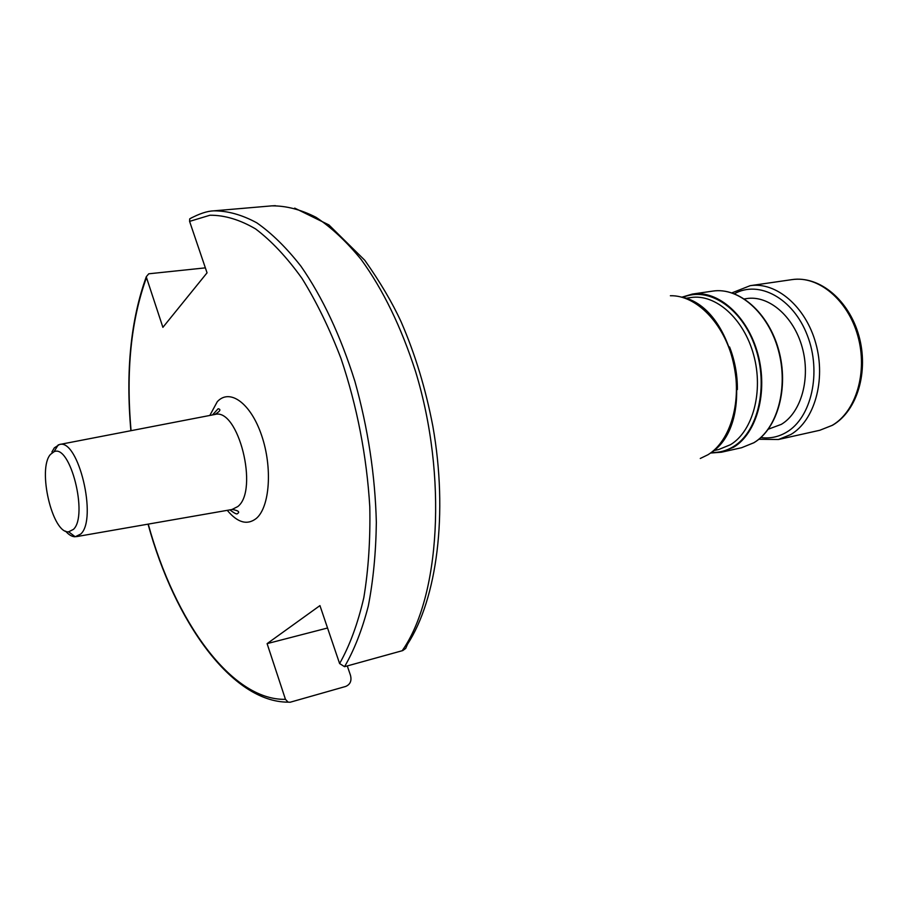 <?xml version="1.0" encoding="UTF-8"?>
<svg xmlns="http://www.w3.org/2000/svg" width="908" height="908" viewBox="0 0 908 908"><rect width="100%" height="100%" fill="white"/><g stroke="black" fill="none" stroke-linecap="round" stroke-linejoin="round"><path stroke-width="1.36" d="M50.496 454.397C37.16 468.71 52.358 533.961 68.656 531.804L73.434 529.387C88.462 515.744 70.166 443.433 53.958 451.775L50.496 454.397M51.892 452.002L54.321 447.86L59.463 444.511C78.326 438.314 97.689 519.07 80.755 534.029L75.205 536.764C72.084 536.776 68.872 534.891 65.558 531.123M710.487 453.047L721.451 452.218L733.596 447.247C756.954 433.275 768.281 391.791 757.84 353.893C747.613 315.916 718.137 289.981 692.384 294.067L681.84 297.188M768.361 429.178L781.357 424.342C801.287 412.47 810.912 378.205 802.161 347.208C793.592 316.143 768.667 295.009 746.637 298.584L744.424 298.925M294.703 208.114L328.923 224.923L364.778 260.278C380.123 282.002 392.222 302.5 401.086 321.761C415.104 353.972 425.682 388.783 432.844 426.192C448.314 513.542 437.054 598.747 407.465 644.317L405.706 648.437L402.743 650.582L344.552 666.688L339.603 663.555L319.945 605.602L267.1 643.636L285.452 699.342L288.12 702.156L290.151 702.236L345.687 686.448C350.295 684.45 351.884 680.705 350.443 675.2L347.287 665.927M205.367 267.86L148.764 273.796L146.324 276.679L146.494 277.564L162.895 327.345L207.047 272.831L189.59 221.382L189.727 218.828L192.167 217.466M267.1 643.636L327.538 628.007M832.534 425.25L819.776 430.279L832.182 425.364C856.062 411.676 867.991 371.985 857.844 335.994C847.924 299.924 818.335 275.476 792.082 279.607L750.167 285.679L731.939 292.864M753.935 442.729L741.62 447.712L753.822 442.752C777.305 428.837 788.757 387.727 778.372 350.216C768.213 312.624 738.703 287.007 712.837 291.093L692.384 294.067M729.567 346.958C734.878 360.658 737.489 374.856 737.387 389.555M682.793 297.449C708.195 285.997 741.802 307.687 755.172 346.867C768.838 385.877 758.191 431.913 733.358 446.657C726.434 450.845 719.079 452.786 711.293 452.468M713.563 450.663L718.739 449.517L730.52 444.682C752.925 431.198 763.707 391.337 753.663 354.96C743.822 318.504 715.538 293.613 690.818 297.552L685.563 298.323M231.915 509.524L237.726 506.607C259.132 490.502 238.248 407.317 214.81 414.491L214.458 414.559M227.261 510.33C237.556 522.736 247.226 525.448 256.272 518.468C269.846 507.118 272.65 467.506 261.606 435.397C250.744 403.107 229.69 388.022 217.273 401.722L209.827 415.455M700.284 458.472L707.956 454.749C730.883 440.845 742.494 400.224 733.244 361.815C724.175 323.35 696.243 294.964 670.376 295.747M760.847 437.565C769.905 438.757 778.462 436.975 786.51 432.231C811.48 417.748 821.785 372.416 807.348 335.415C793.229 298.233 758.975 279.868 734.413 293.749M819.776 430.279L778.44 439.506L790.743 434.557C814.431 420.756 826.11 380.304 815.838 343.519C805.793 306.643 776.226 281.582 750.167 285.679M402.153 650.775C439.858 597.509 447.689 476.655 415.592 371.61C401.234 327.073 383.108 289.731 361.214 259.563C346.493 241.562 331.454 227.488 316.086 217.341C300.809 209.532 286.031 205.707 271.742 205.866L213.732 210.849C207.194 211.065 199.192 213.732 189.727 218.828M344.552 666.688C354.256 649.992 362.167 629.766 368.308 605.988C373.256 580.428 375.935 552.563 376.343 522.384C375.14 475.224 367.99 428.213 354.903 381.371C340.5 335.642 322.522 297.279 300.968 266.26C286.497 247.759 271.764 233.277 256.782 222.812C241.903 214.753 227.545 210.758 213.732 210.849M339.603 663.555C349.739 645.599 357.809 623.648 363.813 597.702C368.432 569.815 370.43 539.545 369.794 506.868C366.719 455.918 357.128 406.489 341.045 358.603C329.513 328.503 316.483 301.751 301.955 278.347C286.883 257.339 271.424 240.847 255.557 228.895C239.78 219.679 224.582 215.128 209.964 215.23L189.59 221.382M146.494 277.564C130.979 320.331 125.837 371.372 131.07 430.676M148.242 524.109C174.711 620.686 231.211 700.545 285.452 699.342M68.656 531.804L75.205 536.764M76.385 536.639L232.266 509.467C238.407 510.58 240.132 511.976 237.431 513.644C236.886 514.541 234.377 513.281 229.928 509.876M212.472 414.933L218.147 408.748C221.28 409.326 220.167 411.245 214.81 414.491L59.463 444.511M741.62 447.712L721.451 452.218M778.44 439.506L758.838 439.268M275.374 205.662L271.742 205.866M709.988 453.398C758.191 424.411 736.615 306.995 681.25 297.029M288.12 702.156C232.232 702.122 174.949 622.502 148.049 524.143M130.877 430.71C125.599 371.134 130.752 319.798 146.313 276.679M712.837 291.093C739.146 287.053 768.52 312.692 778.712 350.091C789.063 387.455 777.759 428.417 754.105 442.616M792.082 279.607C819.901 275.601 849.014 300.378 858.889 335.756C868.854 371.213 857.538 410.393 832.988 424.978M53.958 451.775L58.305 444.806"/></g></svg>
